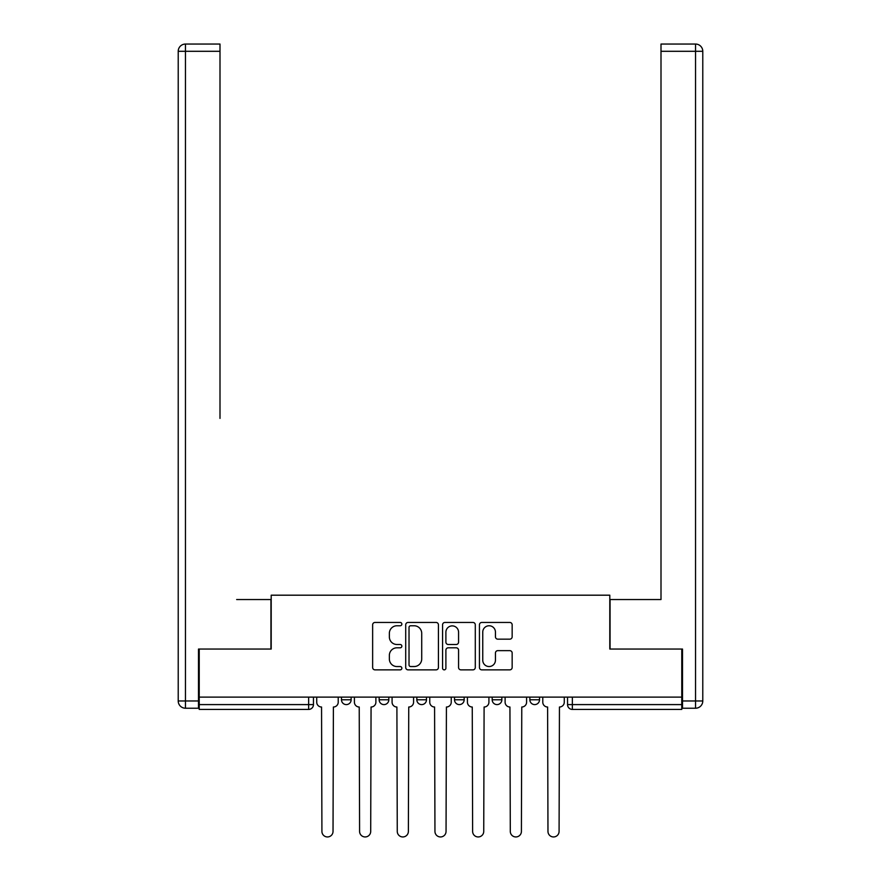 <?xml version="1.0" encoding="UTF-8"?>
<svg xmlns="http://www.w3.org/2000/svg" width="881" height="881" viewBox="0 0 881 881"><rect width="100%" height="100%" fill="white"/><g stroke="black" fill="none" stroke-linecap="round" stroke-linejoin="round"><path stroke-width="1.32" d="M401.857 624.1A1.663 1.663 0 0 0 400.194 622.449L375.009 622.449A2.368 2.368 0 0 0 372.641 624.816L372.641 667.49A2.368 2.368 0 0 0 375.009 669.857L400.194 669.857A1.663 1.663 0 0 0 401.857 668.194A1.663 1.663 0 0 0 400.194 666.543L396.935 666.543A7.588 7.588 0 0 1 389.358 658.955L389.358 655.398A7.588 7.588 0 0 1 396.935 647.81L400.194 647.81A1.663 1.663 0 0 0 401.857 646.147A1.663 1.663 0 0 0 400.194 644.496L396.935 644.496A7.588 7.588 0 0 1 389.358 636.908L389.358 633.351A7.588 7.588 0 0 1 396.935 625.763L400.194 625.763A1.663 1.663 0 0 0 401.857 624.1M529.866 697.113L529.866 699.767L539.524 699.767A4.834 4.834 0 0 1 534.69 704.602A4.834 4.834 0 0 1 529.866 699.767L529.866 697.113M454.508 697.113L454.508 699.767L464.166 699.767A4.834 4.834 0 0 1 459.342 704.602A4.834 4.834 0 0 1 454.508 699.767L454.508 697.113M509.78 639.154A2.368 2.368 0 0 0 512.158 636.787L512.158 624.816A2.368 2.368 0 0 0 509.78 622.449L481.808 622.449A2.368 2.368 0 0 0 479.44 624.816L479.44 667.49A2.368 2.368 0 0 0 481.808 669.857L509.78 669.857A2.368 2.368 0 0 0 512.158 667.49L512.158 653.03A2.368 2.368 0 0 0 509.78 650.652L497.809 650.652A2.368 2.368 0 0 0 495.441 653.03L495.441 660.199A6.343 6.343 0 0 1 489.098 666.543A6.343 6.343 0 0 1 482.755 660.199L482.755 632.106A6.343 6.343 0 0 1 489.098 625.763A6.343 6.343 0 0 1 495.441 632.106L495.441 636.787A2.368 2.368 0 0 0 497.809 639.154L509.78 639.154M199.227 697.113L199.227 649.055L271.194 649.055L271.194 595.193L609.806 595.193L609.806 649.055L681.773 649.055L681.773 697.113L199.227 697.113L199.227 704.602L313.46 704.602L313.46 697.113L313.46 704.602A4.834 4.834 0 0 1 308.636 709.425L199.227 709.425L199.227 704.602M438.43 624.816A2.368 2.368 0 0 0 436.051 622.449L408.079 622.449A2.368 2.368 0 0 0 405.712 624.816L405.712 667.49A2.368 2.368 0 0 0 408.079 669.857L436.051 669.857A2.368 2.368 0 0 0 438.43 667.49L438.43 624.816M444.949 622.449L472.921 622.449A2.368 2.368 0 0 1 475.288 624.816L475.288 667.49A2.368 2.368 0 0 1 472.921 669.857L460.95 669.857A2.368 2.368 0 0 1 458.572 667.49L458.572 650.178A2.368 2.368 0 0 0 456.204 647.81L448.264 647.81A2.368 2.368 0 0 0 445.896 650.178L445.896 668.194A1.663 1.663 0 0 1 444.233 669.857A1.663 1.663 0 0 1 442.57 668.194L442.57 624.816A2.368 2.368 0 0 1 444.949 622.449M567.54 697.113L567.54 704.602L681.773 704.602L681.773 709.425L572.364 709.425A4.834 4.834 0 0 1 567.54 704.602M681.773 697.113L681.773 704.602M539.524 699.767L539.524 697.113L539.524 699.767A4.834 4.834 0 0 1 534.69 704.602M501.851 697.113L501.851 699.767A4.834 4.834 0 0 1 497.016 704.602A4.834 4.834 0 0 1 492.182 699.767A4.834 4.834 0 0 0 497.016 704.602A4.834 4.834 0 0 0 501.851 699.767L501.851 697.113M492.182 697.113L492.182 699.767L501.851 699.767M464.166 697.113L464.166 699.767M426.492 697.113L426.492 699.767A4.834 4.834 0 0 1 421.658 704.602A4.834 4.834 0 0 1 416.834 699.767A4.834 4.834 0 0 0 421.658 704.602A4.834 4.834 0 0 0 426.492 699.767L416.834 699.767L416.834 697.113M379.149 697.113L379.149 699.767L388.818 699.767L388.818 697.113L388.818 699.767A4.834 4.834 0 0 1 383.984 704.602A4.834 4.834 0 0 1 379.149 699.767A4.834 4.834 0 0 0 383.984 704.602M341.476 697.113L341.476 699.767L351.134 699.767L351.134 697.113L351.134 699.767A4.834 4.834 0 0 1 346.31 704.602A4.834 4.834 0 0 1 341.476 699.767A4.834 4.834 0 0 0 346.31 704.602M308.636 697.113L308.636 709.425A4.834 4.834 0 0 0 313.46 704.602M410.689 625.763A1.663 1.663 0 0 0 409.026 627.426L409.026 664.88A1.663 1.663 0 0 0 410.689 666.543L414.125 666.543A7.588 7.588 0 0 0 421.713 658.955L421.713 633.351A7.588 7.588 0 0 0 414.125 625.763L410.689 625.763M458.572 632.228A6.343 6.343 0 0 0 452.239 625.884A6.343 6.343 0 0 0 445.896 632.228L445.896 642.117A2.368 2.368 0 0 0 448.264 644.496L456.204 644.496A2.368 2.368 0 0 0 458.572 642.117L458.572 632.228M316.72 697.113L316.72 702.179A4.834 4.834 0 0 0 321.554 707.014L321.917 831.4A5.55 5.55 0 0 0 327.468 836.95A5.55 5.55 0 0 0 333.029 831.4L333.392 707.014A4.834 4.834 0 0 0 338.216 702.179L338.216 697.113M354.404 697.113L354.404 702.179A4.834 4.834 0 0 0 359.228 707.014L359.591 831.4A5.55 5.55 0 0 0 365.141 836.95A5.55 5.55 0 0 0 370.703 831.4L371.066 707.014A4.834 4.834 0 0 0 375.89 702.179L375.89 697.113M392.078 697.113L392.078 702.179A4.834 4.834 0 0 0 396.902 707.014L397.265 831.4A5.55 5.55 0 0 0 402.826 836.95A5.55 5.55 0 0 0 408.377 831.4L408.74 707.014A4.834 4.834 0 0 0 413.574 702.179L413.574 697.113M198.5 700.979L198.5 708.225L185.462 708.225A7.246 7.246 0 0 1 178.215 700.979L178.215 51.296L185.462 51.296L185.462 44.05L219.997 44.05L219.997 51.296L185.462 51.296L185.462 700.979L198.5 700.979L198.5 649.055L270.952 649.055L270.952 599.543L236.659 599.543M219.997 51.296L219.997 418.398M185.462 44.05A7.246 7.246 0 0 0 178.215 51.296A7.246 7.246 0 0 1 185.462 44.05M644.341 599.543L661.003 599.543L661.003 44.05L695.538 44.05A7.246 7.246 0 0 1 702.785 51.296L702.785 700.979A7.246 7.246 0 0 1 695.538 708.225L682.5 708.225L682.5 649.055L610.048 649.055L610.048 599.543L661.003 599.543L661.003 418.398M682.5 700.979L695.538 700.979L695.538 51.296L702.785 51.296A7.246 7.246 0 0 0 695.538 44.05A7.246 7.246 0 0 1 702.785 51.296A7.246 7.246 0 0 0 695.538 44.05L695.538 51.296L661.003 51.296M429.752 697.113L429.752 702.179A4.834 4.834 0 0 0 434.586 707.014L434.95 831.4A5.55 5.55 0 0 0 440.5 836.95A5.55 5.55 0 0 0 446.05 831.4L446.414 707.014A4.834 4.834 0 0 0 451.248 702.179L451.248 697.113M467.426 697.113L467.426 702.179A4.834 4.834 0 0 0 472.26 707.014L472.623 831.4A5.55 5.55 0 0 0 478.174 836.95A5.55 5.55 0 0 0 483.735 831.4L484.098 707.014A4.834 4.834 0 0 0 488.922 702.179L488.922 697.113M505.11 697.113L505.11 702.179A4.834 4.834 0 0 0 509.934 707.014L510.297 831.4A5.55 5.55 0 0 0 515.859 836.95A5.55 5.55 0 0 0 521.409 831.4L521.772 707.014A4.834 4.834 0 0 0 526.596 702.179L526.596 697.113M542.784 697.113L542.784 702.179A4.834 4.834 0 0 0 547.608 707.014L547.971 831.4A5.55 5.55 0 0 0 553.532 836.95A5.55 5.55 0 0 0 559.083 831.4L559.446 707.014A4.834 4.834 0 0 0 564.28 702.179L564.28 697.113M572.364 697.113L572.364 709.425M185.462 708.225L185.462 700.979L178.215 700.979M702.785 700.979L695.538 700.979L695.538 708.225"/></g></svg>
